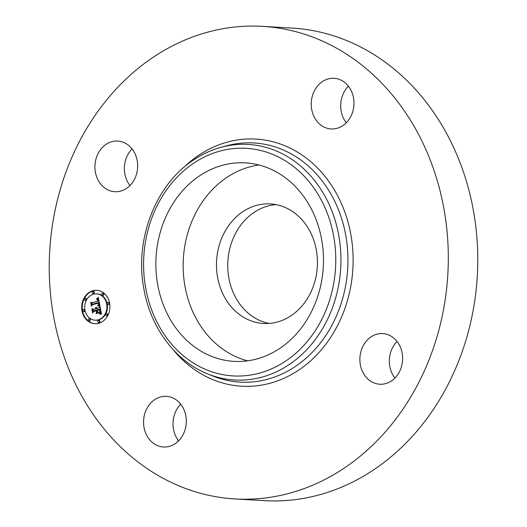 <?xml version="1.0" encoding="UTF-8"?>
<svg xmlns="http://www.w3.org/2000/svg" width="527" height="527" viewBox="0 0 527 527"><rect width="100%" height="100%" fill="white"/><g stroke="black" fill="none" stroke-linecap="round" stroke-linejoin="round"><path stroke-width="0.79" d="M247.65 360.824A99.412 83.747 93.3 0 1 193.672 313.624A99.412 83.747 93.3 0 1 258.981 164.997M242.46 211.953A59.88 50.447 93.3 0 1 270.41 203.916A59.88 50.447 93.3 0 1 316.233 249.534A59.88 50.447 93.3 0 1 291.451 315.449A59.88 50.447 93.3 0 1 263.5 323.486A59.88 50.447 93.3 0 1 217.677 277.861A59.88 50.447 93.3 0 1 242.46 211.953M269.159 323.433A59.88 50.447 93.3 0 1 228.415 275.232A59.88 50.447 93.3 0 1 253.737 212.605A59.88 50.447 93.3 0 1 276.029 204.621M262.433 26.35L291.899 28.056A236.695 199.404 93.3 0 1 473.002 208.376A236.695 199.404 93.3 0 1 375.046 468.898A236.695 199.404 93.3 0 1 264.567 500.65L235.101 498.944A236.695 199.404 93.3 0 1 53.998 318.624A236.695 199.404 93.3 0 1 151.954 58.102A236.695 199.404 93.3 0 1 262.433 26.35A236.695 199.404 93.3 0 1 443.543 206.67A236.695 199.404 93.3 0 1 345.58 467.192A236.695 199.404 93.3 0 1 235.101 498.944M178.6 440.822A25.362 21.363 93.3 0 1 175.695 436.106A25.362 21.363 93.3 0 1 180.721 404.209M129.958 185.544A25.362 21.363 93.3 0 1 132.079 148.93M346.279 122.791A25.362 21.363 93.3 0 1 343.373 118.074A25.362 21.363 93.3 0 1 348.4 86.178M394.921 378.07A25.362 21.363 93.3 0 1 397.042 341.456M312.959 212.197A99.412 83.747 93.3 0 1 310.396 313.763A99.412 83.747 93.3 0 1 233.935 361.364A99.412 83.747 93.3 0 1 166.394 312.05A99.412 83.747 93.3 0 1 168.956 210.484A99.412 83.747 93.3 0 1 245.417 162.876A99.412 83.747 93.3 0 1 312.959 212.197M391.62 380.83A25.362 21.363 93.3 0 1 379.783 384.229A25.362 21.363 93.3 0 1 360.382 364.908A25.362 21.363 93.3 0 1 370.876 336.997A25.362 21.363 93.3 0 1 382.714 333.591A25.362 21.363 93.3 0 1 402.114 352.912A25.362 21.363 93.3 0 1 391.62 380.83M351.305 90.894A25.362 21.363 93.3 0 1 350.646 116.81A25.362 21.363 93.3 0 1 331.14 128.95A25.362 21.363 93.3 0 1 313.914 116.368A25.362 21.363 93.3 0 1 314.566 90.46A25.362 21.363 93.3 0 1 334.072 78.312A25.362 21.363 93.3 0 1 351.305 90.894M105.914 144.47A25.362 21.363 93.3 0 1 117.752 141.065A25.362 21.363 93.3 0 1 137.158 160.386A25.362 21.363 93.3 0 1 126.658 188.297A25.362 21.363 93.3 0 1 114.827 191.703A25.362 21.363 93.3 0 1 95.42 172.382A25.362 21.363 93.3 0 1 105.914 144.47M183.627 408.926A25.362 21.363 93.3 0 1 182.968 434.834A25.362 21.363 93.3 0 1 163.462 446.982A25.362 21.363 93.3 0 1 146.236 434.4A25.362 21.363 93.3 0 1 146.888 408.491A25.362 21.363 93.3 0 1 166.394 396.344A25.362 21.363 93.3 0 1 183.627 408.926M98.905 323.268A16.739 14.104 93.3 0 1 94.84 323.73A16.739 14.104 93.3 0 1 81.738 308.624A16.739 14.104 93.3 0 1 92.712 290.772A16.739 14.104 93.3 0 1 96.777 290.311A16.739 14.104 93.3 0 1 109.879 305.416A16.739 14.104 93.3 0 1 98.905 323.268M98.246 319.823A13.188 11.107 93.3 0 1 95.044 320.185A13.188 11.107 93.3 0 1 84.722 308.288A13.188 11.107 93.3 0 1 93.371 294.218A13.188 11.107 93.3 0 1 96.566 293.855A13.188 11.107 93.3 0 1 106.895 305.752A13.188 11.107 93.3 0 1 98.246 319.823M99.834 305.805L97.91 305.331L98.852 304.244L98.714 302.465L92.179 304.27L91.678 305.298L91.066 302.057L91.955 302.847L97.943 301.108L97.574 299.823L96.586 299.31L97.574 299.54L98.391 300.976L97.877 299.198L96.579 298.914L98.246 297.34L99.919 305.805M99.504 306.319L97.699 305.667L99.649 306.332M98.371 304.639L98.318 303.097L92.265 304.843L91.349 306.306L90.789 302.465L91.441 305.864L92.179 304.646L98.45 302.827L98.444 304.639M101.454 313.855L99.432 313.209L100.361 311.747L100.005 309.006L97.192 309.823L97.271 310.258L99.755 309.533L100.09 311.457L99.708 312.669L99.629 309.757L97.304 310.436L97.508 311.503L98.74 312.346L96.224 313.078L96.994 311.595L96.685 309.968L93.654 310.851L93.042 311.984L92.377 308.499L93.384 309.428L95.967 308.677L95.539 307.649L96.415 308.552L95.795 307.248L96.922 308.4L99.458 307.669L100.051 306.483L101.454 313.855M100.953 314.362L99.366 313.591L101.25 314.375M96.033 313.684L98.687 312.715L96.033 313.684M96.467 310.739L93.72 311.477L92.647 313.104L91.863 308.993L92.732 312.663L93.615 311.319L96.421 310.502L96.573 312.182L96.461 310.68M108.298 304.435A1.014 0.856 93.3 0 1 107.923 302.465A1.014 0.856 93.3 0 1 108.298 304.435M98.76 322.531A1.014 0.856 93.3 0 1 98.384 320.561A1.014 0.856 93.3 0 1 98.76 322.531M106.652 315.752A1.014 0.856 93.3 0 1 106.276 313.782A1.014 0.856 93.3 0 1 106.652 315.752M83.688 311.576A1.014 0.856 93.3 0 1 83.312 309.606A1.014 0.856 93.3 0 1 83.688 311.576M89.247 320.798A1.014 0.856 93.3 0 1 88.872 318.828A1.014 0.856 93.3 0 1 89.247 320.798M92.851 291.51A1.014 0.856 93.3 0 1 93.226 293.48A1.014 0.856 93.3 0 1 92.851 291.51M102.363 293.243A1.014 0.856 93.3 0 1 102.739 295.212A1.014 0.856 93.3 0 1 102.363 293.243M84.959 298.289A1.014 0.856 93.3 0 1 85.334 300.258A1.014 0.856 93.3 0 1 84.959 298.289M96.131 308.631L100.209 307.294M93.384 309.428L96.5 308.651M93.444 311.24L93.035 309.105M96.882 312.886L97.515 311.51M97.311 310.429L97.811 310.291M100.176 309.962L100.716 309.988M100.855 313.565L99.972 313.242L100.822 312.116L100.855 310.706M99.458 307.669L100.005 307.696M95.71 307.327L96.171 307.353M95.815 307.399L96.303 307.425M95.914 307.478L96.415 307.505M96 307.564L96.507 307.59M96.079 307.656L96.586 307.682M96.151 307.748L96.652 307.781M96.217 307.854L96.718 307.887M96.27 307.966L96.77 307.992M96.316 308.084L96.823 308.111M96.355 308.203L96.869 308.236M96.388 308.335L96.909 308.361M96.401 308.44L96.948 308.473M96.415 308.552L96.961 308.585M95.967 308.677L96.513 308.71M96.685 309.968L97.225 310.001M96.994 311.595L97.541 311.628M100.005 309.006L100.538 309.039M100.051 309.27L100.591 309.303M100.255 310.363L100.795 310.396M100.295 310.574L100.835 310.607M100.328 310.778L100.874 310.811M100.347 310.963L100.894 310.996M100.367 311.147L100.914 311.174M100.374 311.312L100.92 311.345M100.374 311.47L100.92 311.497M100.374 311.609L100.914 311.641M100.361 311.747L100.901 311.78M100.341 311.865L100.881 311.898M100.308 311.977L100.855 312.01M100.275 312.083L100.822 312.116M100.229 312.195L100.769 312.228M100.17 312.313L100.71 312.34M100.097 312.432L100.644 312.458M100.011 312.551L100.558 312.583M99.919 312.676L100.466 312.709M99.814 312.807L100.361 312.834M99.695 312.939L100.242 312.966M99.57 313.071L100.117 313.104M99.432 313.209L99.972 313.242M100.044 313.321L100.591 313.354M100.15 313.341L100.697 313.374M100.249 313.367L100.795 313.394M100.334 313.387L100.881 313.42M100.492 313.427L101.039 313.46M100.624 313.473L101.171 313.506M100.776 313.532L101.322 313.565M100.94 313.605L101.415 313.631M101.032 313.644L101.421 313.67M97.185 298.855L98.338 297.821M98.773 299.995L98.279 299.079L97.126 298.849M98.081 300.983L98.938 301.009L98.345 300.548M91.955 302.847L98.463 301.009M92.067 304.501L91.711 302.63M99.287 302.603L98.714 302.465M99.893 305.673L98.45 305.364L99.425 304.171L99.451 303.433L98.905 303.4M97.89 297.702L98.325 297.729M97.712 297.867L98.259 297.9M97.541 298.032L98.088 298.065M97.37 298.183L97.917 298.216M97.205 298.328L97.752 298.361M97.04 298.466L97.587 298.493M96.876 298.592L97.423 298.625M96.718 298.717L97.264 298.743M97.245 298.862L97.791 298.888M97.357 298.881L97.903 298.908M97.462 298.908L98.009 298.941M97.561 298.947L98.101 298.974M97.647 298.993L98.193 299.026M97.732 299.053L98.279 299.079M97.805 299.119L98.351 299.152M97.877 299.198L98.424 299.231M97.95 299.29L98.49 299.323M98.009 299.395L98.556 299.428M98.068 299.514L98.615 299.547M98.121 299.646L98.668 299.672M98.174 299.784L98.72 299.817M98.22 299.935L98.766 299.968M98.259 300.1L98.799 300.133M98.299 300.278L98.832 300.311M98.318 300.41L98.859 300.443M98.365 300.686L98.905 300.719M98.378 300.831L98.924 300.864M98.391 300.976L98.938 301.009M96.718 299.296L97.172 299.323M96.586 299.31L97.133 299.343M96.448 299.336L96.994 299.362M97.199 299.52L97.587 299.547M97.943 301.108L98.49 301.141M98.747 302.59L99.293 302.623M98.78 302.715L99.32 302.748M98.806 302.841L99.34 302.873M98.832 302.972L99.366 302.999M98.859 303.097L99.392 303.13M98.885 303.249L99.425 303.282M98.918 303.539L99.465 303.572M98.924 303.671L99.471 303.704M98.924 303.796L99.471 303.829M98.918 303.921L99.465 303.947M98.898 304.033L99.445 304.066M98.878 304.138L99.425 304.171M98.852 304.244L99.399 304.27M98.819 304.336L99.359 304.369M98.773 304.428L99.32 304.461M98.72 304.514L99.267 304.547M98.661 304.606L99.208 304.639M98.589 304.692L99.135 304.725M98.509 304.777L99.056 304.81M98.424 304.863L98.971 304.896M98.325 304.949L98.872 304.981M98.22 305.034L98.766 305.067M98.101 305.113L98.648 305.146M97.976 305.199L98.523 305.232M97.91 305.331L98.45 305.364M98.029 305.337L98.575 305.37M98.147 305.35L98.694 305.383M98.259 305.364L98.806 305.397M98.371 305.383L98.918 305.41M98.477 305.397L99.023 305.429M98.582 305.416L99.129 305.449M98.681 305.436L99.228 305.469M98.78 305.462L99.326 305.495M98.872 305.489L99.419 305.515M98.957 305.515L99.504 305.541M96.085 313.473L98.635 312.919M99.195 306.2L98.239 305.739M97.679 305.871L98.226 305.897M97.936 305.904L98.483 305.937M98.187 305.95L98.727 305.976M98.417 305.989L98.957 306.022M98.628 306.042L99.175 306.068M98.832 306.088L99.379 306.121M99.023 306.141L99.57 306.174M100.282 314.033L99.702 313.637M99.109 313.756L99.649 313.789M99.287 313.769L99.834 313.796M99.471 313.789L100.018 313.822M99.669 313.828L100.209 313.861M99.866 313.881L100.413 313.914M100.071 313.954L100.617 313.98M100.499 314.125L100.98 314.158M100.723 314.237L101.151 314.263M92.699 304.725L98.483 303.005M92.179 304.646L92.726 304.678M93.615 311.319L94.155 311.352M97.047 290.331A16.739 14.104 -86.7 0 0 93.259 290.805A16.739 14.104 -86.7 0 0 82.271 308.499A16.739 14.104 -86.7 0 0 95.117 323.743M95.044 320.185L95.591 320.218A13.188 11.107 -86.7 0 0 98.793 319.849A13.188 11.107 -86.7 0 0 107.436 305.785A13.188 11.107 -86.7 0 0 97.113 293.888L96.566 293.855M108.055 304.461L108.602 304.494A1.014 0.856 -86.7 0 0 108.72 302.472L108.173 302.439M98.516 322.557L99.063 322.59A1.014 0.856 -86.7 0 0 99.181 320.561L98.635 320.528M106.408 315.778L106.955 315.811A1.014 0.856 -86.7 0 0 107.073 313.782L106.526 313.749M83.444 311.602L83.991 311.635A1.014 0.856 -86.7 0 0 84.103 309.606L83.562 309.58M89.004 320.824L89.55 320.857A1.014 0.856 -86.7 0 0 89.669 318.835L89.122 318.802M92.983 293.513L93.529 293.539A1.014 0.856 -86.7 0 0 93.641 291.517L93.101 291.484M102.495 295.239L103.042 295.272A1.014 0.856 -86.7 0 0 103.154 293.243L102.613 293.216M85.091 300.291L85.637 300.318A1.014 0.856 -86.7 0 0 85.756 298.295L85.209 298.262M220.668 147.422L225.839 145.986A119.787 100.914 93.3 0 1 341.522 218.297A119.787 100.914 93.3 0 1 295.957 366.061A119.787 100.914 93.3 0 1 212.539 375.889L207.572 373.867C175.392 361.133 150.511 327.689 143.831 288.671C134.471 239.864 155.274 185.214 192.948 160.386C201.657 154.464 210.899 150.142 220.668 147.422A117.982 99.399 93.3 0 1 334.612 218.646A117.982 99.399 93.3 0 1 289.738 364.19A117.982 99.399 93.3 0 1 207.572 373.867M183.534 167.639A123.779 104.28 93.3 0 1 198.139 155.682A123.779 104.28 93.3 0 1 340.014 200.484A123.779 104.28 93.3 0 1 299.395 369.618A123.779 104.28 93.3 0 1 173.014 349.5M286.299 360.633A113.99 96.033 93.3 0 1 155.649 319.369A113.99 96.033 93.3 0 1 193.053 163.614A113.99 96.033 93.3 0 1 323.703 204.878A113.99 96.033 93.3 0 1 286.299 360.633M99.557 313.236L100.104 313.269M99.695 313.255L100.235 313.288M99.82 313.275L100.361 313.308M99.939 313.301L100.479 313.328"/></g></svg>
